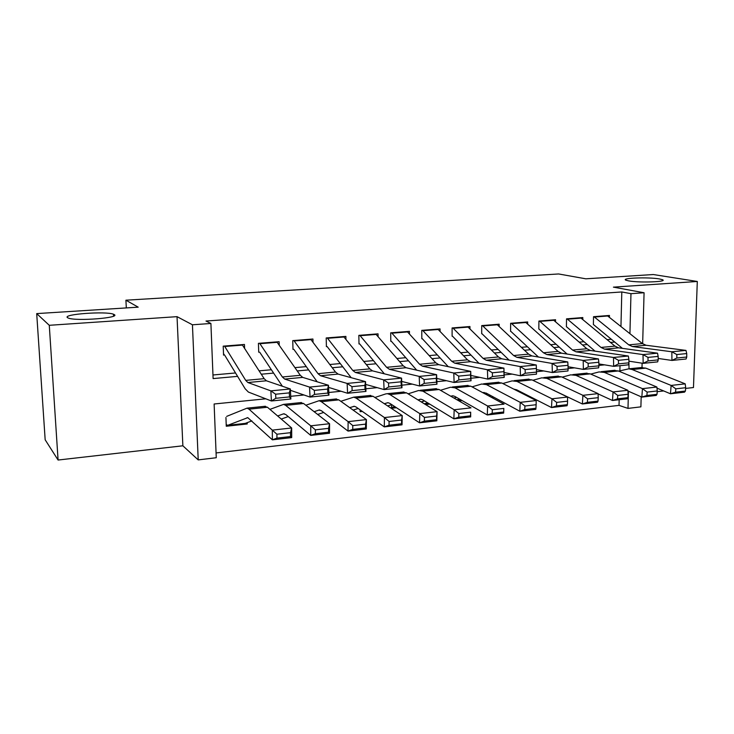 <?xml version="1.0" encoding="UTF-8"?>
<svg xmlns="http://www.w3.org/2000/svg" width="734" height="734" viewBox="0 0 734 734"><rect width="100%" height="100%" fill="white"/><g stroke="black" fill="none" stroke-linecap="round" stroke-linejoin="round"><path stroke-width="1.1" d="M114.22 314.574C120.991 317.859 76.4 321.382 68.418 318.106L67.473 317.629C62.298 314.189 105.999 311.032 113.449 314.216L114.22 314.574M659.288 278.92L662.407 279.682C668.408 281.856 639.507 282.939 628.79 280.911L626.001 280.214C620.202 278.021 648.232 276.957 659.288 278.92M265.791 398.81L214.126 403.994L216.264 457.732L198.217 459.897L192.436 324.786L210.906 323.474L213.108 378.588L237.596 376.368M182.867 445.795L177.032 316.657L49.279 325.3L36.7 313.601L45.169 439.785L58.078 460.034L182.867 445.795L198.217 459.897M657.205 391.672L663.664 390.938M685.629 388.424L693.474 387.534L697.3 281.471L613.422 287.141L644.076 292.747L642.654 343.796M641.177 396.81L640.901 406.847L628.001 408.398L628.442 391.231M216.08 452.951L619.028 405.37L628.001 408.398M49.279 325.3L58.078 460.034M36.7 313.601L138.194 307.17L125.909 300.197L558.629 273.966L585.824 278.81L653.315 274.534L697.3 281.471M244.587 348.356L244.45 344.466L223.219 346.154L223.558 355.155M279.232 345.255L279.122 341.705L258.432 343.347L258.717 352.237M313.005 342.283L312.923 339.016L292.747 340.622L292.985 349.402M345.943 339.42L345.888 336.401L326.208 337.961L326.401 346.641M378.083 336.667L378.047 333.842L358.843 335.365L358.99 343.943M409.444 333.998L409.425 331.346L390.69 332.832L390.791 341.31M440.061 331.41L440.051 328.915L421.756 330.364L421.821 338.741M469.953 328.896L469.953 326.529L452.098 327.951L452.107 336.227M499.138 326.465L499.157 324.208L481.715 325.602L481.697 333.777M527.663 324.089L527.682 321.942L510.644 323.299L510.589 331.383M555.528 321.776L555.565 319.73L538.912 321.052L538.82 329.052M582.778 319.529L582.805 317.556L566.538 318.859L566.409 326.768M552.986 389.983L554.5 390.516M523.241 393.947L524.507 393.809M491.523 397.397L493.716 397.158M458.97 400.938L462.136 400.59M425.564 404.572L429.739 404.113M391.534 404.728L391.571 408.269L396.498 407.728M360.091 409.838L360.128 411.691L362.376 411.444M619.028 405.37L619.166 399.718M619.872 370.817L620.001 365.688M422.252 401.617L422.261 402.535M247.174 422.665L247.22 423.968L226.274 426.252L225.934 417.453M620.955 326.52L621.799 291.958L205.997 321.033L210.906 323.474M212.961 374.982L235.522 372.964M259.111 370.844L271.36 369.752M294.921 367.633L306.262 366.615M329.805 364.504L340.273 363.569M363.789 361.458L373.432 360.596M396.911 358.495L405.764 357.697M429.197 355.595L437.299 354.871M460.686 352.77L468.072 352.109M491.404 350.017L498.102 349.421M521.379 347.329L527.416 346.787M550.638 344.705L556.051 344.218M579.199 342.145L584.016 341.714M607.101 339.64L611.349 339.264M609.404 317.327L609.449 315.446L593.54 316.703L593.384 324.529M125.909 300.197L126.321 307.922M177.032 316.657L192.436 324.786M621.799 291.958L630.965 293.673L644.076 292.747M629.02 368.807L628.928 362.412M604.568 364.853L598.898 365.422M574.557 367.862L568.098 368.505M543.775 370.945L536.481 371.679M512.194 374.111L504.13 374.918M479.779 377.359L470.953 378.249M446.501 380.698L436.877 381.662M412.315 384.121L401.847 385.176M377.193 387.644L365.844 388.781M341.099 391.259L328.823 392.497M303.977 394.984L290.728 396.314M642.112 363.183L641.993 367.468M629.928 333.667L630.965 293.673M261.276 374.212L273.58 373.092M297.242 370.936L308.619 369.899M332.263 367.752L342.769 366.798M366.367 364.651L376.047 363.77M399.608 361.623L408.499 360.816M432.014 358.678L440.143 357.935M463.613 355.797L471.017 355.128M494.432 352.999L501.148 352.384M524.498 350.256L530.563 349.705M553.849 347.586L559.28 347.099M582.502 344.98L587.328 344.54M610.486 342.439L614.734 342.053M246 423.105L247.22 423.968M607.211 315.62L642.397 343.595L646.076 345.255L685.969 350.402L671.83 351.779L676.803 354.55L676.849 358.018L686.758 357.018L686.721 353.568L676.803 354.55M622.414 348.356L593.421 324.529M686.758 357.018L686.07 358.999L671.94 360.431L658.187 358.458M676.849 358.018L671.94 360.431L671.83 351.779L632.396 346.54L628.763 344.861L593.962 316.675M686.721 353.568L685.969 350.402M656.985 388.139L670.472 393.782L671.133 385.433L632.148 369.532L628.809 368.826L618.707 371.11M675.821 388.837L675.555 392.185L685.409 391.048L685.684 387.708L675.821 388.837L671.133 385.433L685.207 383.854L645.782 368.129L640.47 367.624M685.409 391.048L684.519 392.158L670.472 393.782L675.555 392.185M685.207 383.854L685.684 387.708M580.557 317.739L614.964 346.136L618.56 347.833L657.517 353.173L643.03 354.586L647.994 357.394L648.049 360.908L658.205 359.889L658.159 356.394L647.994 357.394M595.063 351.155L566.51 326.758M658.205 359.889L657.646 361.88L643.158 363.348L628.91 361.165M648.049 360.908L643.158 363.348L643.03 354.586L604.559 349.145L600.999 347.43L567.015 318.813M658.159 356.394L657.517 353.173M553.308 319.905L586.879 348.742L590.384 350.467L628.35 356.018L613.486 357.467L618.45 360.321L618.514 363.871L628.937 362.825L628.873 359.284L618.45 360.321M567.079 354.036L538.995 329.034M628.937 362.825L628.497 364.826L613.652 366.33L598.871 363.926M618.514 363.871L613.652 366.33L613.486 357.467L576.043 351.815L572.575 350.072L539.444 321.006M628.873 359.284L628.35 356.018M525.425 322.125L558.106 351.412L561.519 353.173L598.439 358.935L583.191 360.422L588.145 363.312L588.218 366.917L598.907 365.844L598.834 362.257L588.145 363.312M538.426 357.018L510.836 331.364M598.907 365.844L598.614 367.853L583.383 369.395L568.052 366.725M588.218 366.917L583.383 369.395L583.191 360.422L546.83 354.55L543.463 352.77L511.24 323.254M598.834 362.257L598.439 358.935M496.89 324.391L528.636 354.146L531.948 355.935L567.749 361.926L552.106 363.449L557.042 366.394L557.134 370.037L568.107 368.936L568.024 365.303L557.042 366.394M509.084 360.11L482.009 333.75M568.107 368.936L567.96 370.964L552.326 372.542L536.426 369.578M557.134 370.037L552.326 372.542L552.106 363.449L516.892 357.348L513.635 355.531L482.376 325.547M568.024 365.303L567.749 361.926M627.891 390.993L641.837 397.094L642.452 388.644L604.385 372.404L599.045 371.927L590.76 374.083M647.149 392.094L646.893 395.479L657.003 394.314L657.26 390.947L647.149 392.094L642.452 388.644L656.884 387.029L618.349 370.964L613.165 370.441M657.003 394.314L656.242 395.424L641.837 397.094L646.893 395.479M656.884 387.029L657.26 390.947M598.082 393.883L612.486 400.489L613.055 391.938L575.961 375.349L570.758 374.835L562.152 377.148M617.753 395.442L617.514 398.865L627.882 397.672L628.12 394.259L617.753 395.442L613.055 391.938L627.845 390.286L590.255 373.872L585.218 373.322M627.882 397.672L627.258 398.782L612.486 400.489L617.514 398.865M627.845 390.286L628.12 394.259M519.938 392.259L520.947 391.993M544.949 386.139L582.383 403.975L582.906 395.323L546.848 378.359L541.802 377.827L532.838 380.285M587.595 398.874L587.384 402.342L598.017 401.113L598.238 397.663L587.595 398.874L582.906 395.323L598.072 393.617L561.492 376.845L556.592 376.267M598.017 401.113L597.531 402.223L582.383 403.975L587.384 402.342M598.072 393.617L598.238 397.663M488.881 395.965L490.633 395.488M514.048 389.249L516.635 389.791L551.5 407.544L551.968 398.791L517.011 381.441L512.13 380.882L502.808 383.524M556.666 402.397L556.473 405.902L567.382 404.645L567.584 401.149L556.666 402.397L551.968 398.791L567.538 397.048L532.022 379.891L527.269 379.285M517.03 390.772L518.03 390.506M567.382 404.645L567.043 405.746L551.5 407.544L556.473 405.902M567.538 397.048L567.584 401.149M467.677 326.713L498.441 356.944L501.643 358.77L536.26 365L520.195 366.56L525.122 369.551L525.223 373.239L536.49 372.11L536.389 368.431L525.122 369.551M479.027 363.321L452.511 336.2M536.49 372.11L536.499 374.147L520.452 375.771L504.056 372.477M525.223 373.239L520.452 375.771L520.195 366.56L486.211 360.22L483.064 358.366L452.814 327.896M536.389 368.431L536.26 365M457.016 399.81L459.548 399.113M482.779 392.662L486.101 393.057L519.81 411.214L520.222 402.351L486.431 384.607L481.724 384.01L472.026 386.846M524.92 406.003L524.746 409.563L535.948 408.269L536.123 404.728L524.92 406.003L520.222 402.351L536.196 400.553L501.817 383.01L497.23 382.377M485.908 394.36L487.642 393.883M535.948 408.269L535.765 409.37L519.81 411.214L524.746 409.563M536.196 400.553L536.123 404.728M437.776 329.089L467.485 359.816L470.577 361.678L503.928 368.147L504.203 377.414L487.725 379.083L470.861 375.432M448.245 366.661L422.298 338.695M492.468 376.533L487.725 379.083L487.44 369.752L503.928 368.147L503.919 371.643L492.349 372.789L492.468 376.533L504.029 375.368L503.919 371.643M422.555 330.3L451.722 361.275L454.75 363.165L487.44 369.752L492.349 372.789M504.029 375.368L504.203 377.414M424.335 403.81L427.674 402.856M450.786 396.222L452.906 395.8L454.805 396.397L487.284 414.976L487.633 406.003L455.08 387.846L450.566 387.222L440.464 390.277M492.321 409.719L492.175 413.315L503.68 411.985L503.827 408.407L492.321 409.719L487.633 406.003L504.038 404.159L470.852 386.212L466.439 385.552M503.827 408.407L503.652 413.077L487.284 414.976L492.175 413.315M453.988 398.067L456.493 397.36M503.652 413.077L503.68 411.985M407.141 331.529L435.748 362.761L438.721 364.66L470.723 371.386L471.035 380.772L454.117 382.487L436.758 378.405M416.692 370.156L391.35 341.255M458.814 379.909L454.117 382.487L453.786 373.037L470.723 371.386L470.567 374.946L458.686 376.12L458.814 379.909L470.696 378.716L470.567 374.946M391.552 332.768L419.573 364.257L422.481 366.183L453.786 373.037L458.686 376.12M470.696 378.716L471.035 380.772M391.561 407.324L394.984 406.737M417.958 399.892L420.894 399.213L422.711 399.828L453.878 418.839L454.162 409.756L422.931 391.176L418.609 390.506L408.104 393.828M458.851 413.526L458.732 417.169L470.54 415.811L470.668 412.178L458.851 413.526L454.162 409.756L471.008 407.865L439.106 389.497L434.877 388.8M470.668 412.178L470.687 416.894L453.878 418.839L458.732 417.169M421.243 401.911L424.546 400.947M470.687 416.894L470.54 415.811M375.762 334.025L403.195 365.78L406.04 367.725L436.62 374.707L436.969 384.221L419.582 385.983L401.7 381.405M384.341 373.817L359.642 343.888M424.234 383.377L419.582 385.983L419.215 376.404L436.62 374.707L436.308 378.331L424.087 379.542L424.234 383.377L436.446 382.157L436.308 378.331M359.788 335.291L386.598 367.312L389.378 369.285L419.215 376.404L424.087 379.542M436.446 382.157L436.969 384.221M360.11 410.673L361.44 410.783M384.267 403.691L388.047 402.709L389.791 403.342L419.554 422.812L419.784 413.609L389.947 394.58L387.424 393.681L385.836 393.883L374.9 397.489M424.454 417.435L424.362 421.132L436.501 419.729L436.602 416.059L424.454 417.435L419.784 413.609L437.088 411.664L406.544 392.864L402.507 392.13M436.602 416.059L437.088 411.664L436.831 420.811L419.554 422.812L424.362 421.132M387.625 405.911L391.782 404.645M436.831 420.811L436.501 419.729M343.604 336.576L369.789 368.872L372.505 370.863L401.571 378.129L401.957 387.763L384.084 389.58L365.66 384.405M351.182 377.689L327.153 346.576M388.69 386.946L384.084 389.58L383.68 379.873L401.571 378.129L401.085 381.818L388.525 383.056L388.69 386.946L401.241 385.689L401.085 381.818M327.226 337.879L352.76 370.45L355.403 372.459L383.68 379.873L388.525 383.056M401.241 385.689L401.957 387.763M349.678 407.627L354.357 406.297L355.999 406.948L384.286 426.885L384.442 417.563L356.1 398.085L353.705 397.158L340.824 401.296M389.112 421.463L389.038 425.197L401.516 423.766L401.59 420.041L389.112 421.463L384.442 417.563L402.232 415.572L373.129 396.323L369.294 395.553M401.59 420.041L402.232 415.572L402.039 424.839L384.286 426.885L389.038 425.197M353.118 410.086L358.164 408.48M402.039 424.839L401.516 423.766M310.638 339.2L335.511 372.055L338.08 374.083L365.532 381.634L365.963 391.415L347.586 393.268L328.575 387.387M317.18 381.799L293.839 349.329M352.137 390.616L347.586 393.268L347.136 383.432L365.532 381.634L364.881 385.396L351.962 386.671L352.137 390.616L365.046 389.323L364.881 385.396M293.848 340.539L318.024 373.67L320.519 375.725L347.136 383.432L351.962 386.671M365.046 389.323L365.963 391.415M314.152 411.71L318.877 410.086L321.318 410.655L348.026 431.087L348.118 421.637L321.345 401.682L319.097 400.718L305.849 405.241M352.77 425.601L352.733 429.381L365.55 427.904L365.605 424.133L352.77 425.601L348.118 421.637L366.404 419.591L338.833 399.874L335.218 399.057M365.605 424.133L366.404 419.591L366.284 428.968L348.026 431.087L352.733 429.381M317.675 414.453L323.666 412.453M366.284 428.968L365.55 427.904M276.837 341.888L300.316 375.313L302.729 377.395L328.474 385.249L328.942 395.158L310.042 397.076L290.416 390.304M282.37 386.24L259.671 352.164M314.537 394.397L310.042 397.076L309.546 387.093L328.474 385.249L327.63 389.075L314.345 390.396L314.537 394.397L327.823 393.066L327.63 389.075M259.616 343.255L282.361 376.982L284.691 379.074L309.546 387.093L314.345 390.396M327.823 393.066L328.942 395.158M277.654 415.976L283.425 413.866L285.7 414.462L310.739 435.4L310.748 425.83L285.664 405.37L283.563 404.379L269.928 409.37M315.391 429.849L315.381 433.693L328.575 432.17L328.593 428.344L315.391 429.849L310.748 425.83L329.566 423.72L303.619 403.507L300.234 402.663M328.593 428.344L329.566 423.72L329.52 433.225L310.739 435.4L315.381 433.693M281.25 419.059L288.242 416.582M329.52 433.225L328.575 432.17M242.165 344.641L264.157 378.671L266.414 380.79L290.352 388.965L290.866 399.012L271.406 400.984L248.413 392.075L245.165 388.791L224.622 355.063M223.512 353.981L224.035 354.265M275.837 398.287L271.406 400.984L270.864 390.864L290.352 388.965L289.306 392.873L275.626 394.222L275.837 398.287L289.508 396.911L289.306 392.873M224.494 346.053L245.716 380.377L247.881 382.524L270.864 390.864L275.626 394.222M289.508 396.911L290.866 399.012M226.21 424.692L227.779 425.298L247.78 417.646L272.378 439.831L272.305 430.133L249 409.159L247.055 408.141L226.696 416.371M276.92 434.225L276.947 438.115L290.526 436.556L290.508 432.684L276.92 434.225L272.305 430.133L291.664 427.968L267.451 407.251L264.313 406.361M290.508 432.684L291.664 427.968L291.701 437.602L272.378 439.831L276.947 438.115M245.229 423.399L227.779 425.298L245.229 423.399L251.854 420.894M291.701 437.602L290.526 436.556M642.397 343.595L628.763 344.861M646.076 345.255L632.396 346.54M607.715 315.987L594.467 317.042M632.148 369.532L645.782 368.129M614.964 346.136L600.999 347.43M618.56 347.833L604.559 349.145M581.062 318.106L567.501 319.189M586.879 348.742L572.575 350.072M590.384 350.467L576.043 351.815M553.794 320.281L539.921 321.382M558.106 351.412L543.463 352.77M561.519 353.173L546.83 354.55M525.893 322.501L511.708 323.63M528.636 354.146L513.635 355.531M531.948 355.935L516.892 357.348M497.349 324.777L482.825 325.933M604.385 372.404L618.349 370.964M575.961 375.349L590.255 373.872M546.848 378.359L561.492 376.845M522.094 393.36L523.37 393.222L522.103 393.369M514.13 389.295L514.653 389.24M517.011 381.441L532.022 379.891M498.441 356.944L483.064 358.366M501.643 358.77L486.211 360.22M468.127 327.107L453.254 328.291M482.972 392.617L484.192 392.479M486.431 384.607L501.817 383.01M457.915 400.324L461.071 399.984L457.924 400.333M467.485 359.816L451.722 361.275M470.577 361.678L454.75 363.165M438.207 329.493L422.967 330.704M451.795 395.929L452.97 395.809M455.08 387.846L470.852 386.212M424.546 403.948L428.72 403.489M435.748 362.761L419.573 364.257M438.721 364.66L422.481 366.183M407.553 331.933L391.956 333.172M419.83 399.333L420.958 399.213M422.931 391.176L439.106 389.497M403.195 365.78L386.598 367.312M406.04 367.725L389.378 369.285M376.157 334.438L360.174 335.704M387.047 402.828L388.112 402.718M389.947 394.58L406.544 392.864M369.789 368.872L352.76 370.45M372.505 370.863L355.403 372.459M343.98 336.998L327.593 338.301M353.403 406.416L354.412 406.306M356.1 398.085L373.129 396.323M335.511 372.055L318.024 373.67M338.08 374.083L320.519 375.725M310.996 339.622L294.196 340.961M318.877 410.086L319.822 409.985M321.345 401.682L338.833 399.874M300.316 375.313L282.361 376.982M302.729 377.395L284.691 379.074M277.177 342.319L259.937 343.696M283.425 413.866L284.306 413.774M285.664 405.37L303.619 403.507M264.157 378.671L245.716 380.377M266.414 380.79L247.881 382.524M242.477 345.081L224.797 346.494M247.009 417.738L247.826 417.655M249 409.159L267.451 407.251M662.407 279.682L662.371 280.709M113.449 314.216L113.55 316.106M628.809 368.826L642.406 367.431M601.128 371.679L615.046 370.248M572.795 374.597L587.044 373.129M543.766 377.588L558.372 376.083M514.029 380.652L528.994 379.111M483.559 383.79L498.891 382.203M452.318 387.002L468.035 385.387M424.555 403.948L428.729 403.498M420.288 390.304L436.409 388.644M387.424 393.681L403.957 391.984M353.705 397.158L370.679 395.406M319.097 400.718L336.521 398.929M283.563 404.379L301.445 402.535M247.055 408.141L265.433 406.251"/></g></svg>
